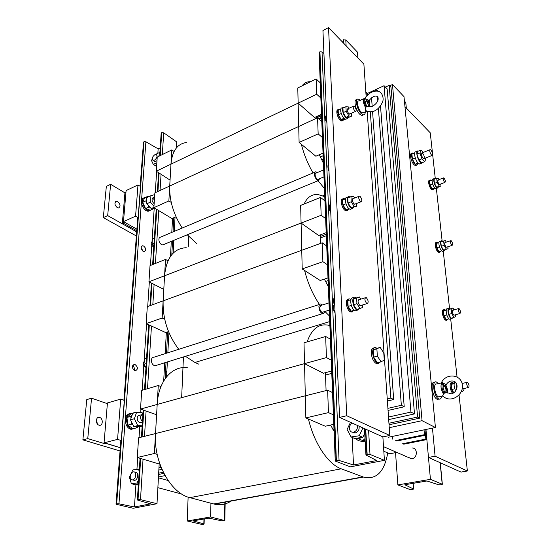 <?xml version="1.0" encoding="UTF-8"?>
<svg xmlns="http://www.w3.org/2000/svg" width="552" height="552" viewBox="0 0 552 552"><rect width="100%" height="100%" fill="white"/><g stroke="black" fill="none" stroke-linecap="round" stroke-linejoin="round"><path stroke-width="0.83" d="M435.155 424.736L405.023 107.371M388.415 437.232L435.424 427.51L404.002 96.628L392.472 84.518L389.602 85.843M435.424 427.51L422.052 420.686L389.257 427.69M165.048 475.589L158.458 476.997M422.052 420.686L392.472 84.518M385.399 87.092L389.146 85.367L390.982 87.285L419.713 418.14L389.05 424.757M163.854 473.354L158.596 474.485M188.287 246.861L188.749 236.449M389.146 85.367L417.574 417.043L388.946 423.253M163.275 472.201L158.665 473.202M365.976 94.088L384.068 85.719L387.145 88.893L414.497 413.917L388.691 419.589M161.971 469.366L158.838 470.056M417.574 417.043L419.713 418.14M316.206 117.114L321.519 114.657M384.068 85.719L410.929 412.075L388.511 417.043M333.988 429.118L332.863 429.366M161.143 467.392L160.37 467.565M380.494 105.901L404.216 406.769L388.049 410.426M323.279 159.024L321.464 159.797M328.102 280.637L325.411 281.534M410.929 412.075L414.497 413.917M323.148 155.747L320.181 157.023M316.241 118.107L321.561 115.658M366.045 95.11L368.453 93.999M374.739 91.094L376.981 90.059L377.057 91.045M377.492 96.683L377.809 100.754M378.389 108.268L401.352 405.285L387.904 408.349M372.565 111.601L393.679 399.544L387.394 401.014M371.544 97.801L372.186 106.439M376.981 90.059L378.161 91.259M401.352 405.285L404.216 406.769M318.594 118.68L321.623 117.286M369.454 99.912L369.819 105.018M370.323 111.959L390.871 398.089L387.249 398.937M320.512 236.366L326.26 234.234M390.871 398.089L393.679 399.544M318.966 119.018L321.643 117.783M320.567 237.829L326.315 235.704M181.649 397.668L183.443 356.944M325.514 375.029L331.773 373.38M196.657 243.494L187.273 234.786M182.195 228.031C173.431 214.19 169.278 200.183 169.719 186.024L154.857 192.883L153.877 207.669L168.864 200.935L170.975 164.158C172.162 151.013 177.282 143.803 186.334 142.54M301.33 144.265C303.924 154.36 307.816 163.923 313.018 172.955M318.028 180.725L324.445 188.501M321.505 114.278L314.509 117.514L298.149 103.134L299.108 142.437L318.159 133.881L317.566 117.776L169.719 186.024M310.507 81.703L310.031 81.689C306.781 81.682 304.111 83.076 302.02 85.877M316.255 118.376L316.192 116.734M323.444 163.261L319.297 154.746M329.723 321.588L194.946 362.478L185.437 356.323M178.751 349.306C167.856 334.822 162.654 318.676 163.13 300.868L147.308 306.65L146.176 323.624L162.15 318.021L164.572 275.772C166.435 257.743 173.652 248.386 186.21 247.703M194.946 362.478L198.962 364.237M304.594 270.473C307.843 283.245 312.798 294.568 319.47 304.442M324.928 311.473L329.503 316.048M326.197 232.668L318.635 235.483L301.082 223.049L302.206 268.941L322.885 261.689L322.189 242.818L163.13 300.868M324.769 196.664L318.104 194.559C311.963 193.98 307.291 197.133 304.097 204.012M320.76 243.335L320.457 234.807M328.337 286.647L324.362 279.105M308.437 419.023C314.164 443.401 328.226 464.315 341.239 468.807L189.888 497.642C170.658 493.419 153.352 461.72 155.519 433.555L138.593 437.819L137.289 457.504L154.374 453.496L157.189 404.443C158.341 380.983 172.134 365.527 187.349 367.729M189.888 497.642L214.286 504.107C220.4 505.494 225.996 504.487 231.06 501.071M331.683 371.034L323.451 373.221L304.525 363.644L305.849 417.919L328.468 412.606L327.633 390.188L155.519 433.555M329.882 325.57L328.571 325.238C318.828 323.348 311.687 328.909 307.147 341.909M341.239 468.807L363.451 477.066C376.264 480.047 384.358 471.994 387.745 452.923M326.08 390.581L325.432 372.697M334.063 431.071L330.517 425.061M320.257 82.814L316.13 78.936L297.776 87.961L298.149 103.134L316.696 94.233L316.13 78.936M320.857 98.049L316.696 94.233M299.108 142.437L315.861 156.23L323.044 153.125M321.788 121.502L317.566 117.776M322.423 137.551L318.159 133.881M324.935 200.845L320.512 197.45L300.647 205.392L301.082 223.049L321.167 215.294L320.512 197.45M325.639 218.606L321.167 215.294M302.206 268.941L320.208 280.506L327.991 277.884M326.729 245.999L322.189 242.818M327.467 264.781L322.885 261.689M330.42 339.176L325.652 336.485L304.014 342.827L304.525 363.644L326.432 357.579L325.652 336.485M331.248 360.146L326.432 357.579M305.849 417.919L325.307 426.234L333.794 424.322M332.539 392.562L327.633 390.188M333.422 414.835L328.468 412.606M174.087 151.489L171.789 149.916L157.237 157.072L156.299 171.203L170.975 164.158L171.789 149.916M170.057 180.111L156.299 171.203M153.877 207.669L171.934 218.53L176.033 216.757M171.237 202.411L168.864 200.935M167.98 260.792L165.51 259.44L150.027 265.636L148.957 281.803L164.572 275.772L165.51 259.44M163.792 289.365L148.957 281.803M146.176 323.624L165.683 332.559L168.539 331.593M164.717 319.242L162.15 318.021M160.956 386.586L158.272 385.537L141.747 390.381L140.505 409.06L157.189 404.443L158.272 385.537M156.595 414.766L140.505 409.06M137.289 457.504L158.479 463.783L159.7 463.507M157.168 454.351L154.374 453.496M383.819 451.239L389.753 453.778L395.536 452.654M406.196 107.923L405.83 102.969M405.665 102.389L404.43 101.106M441.393 484.815L442.2 484.194L430.436 479.336L397.861 484.911L410.039 489.548L412.475 489.617L413.517 489.01L404.83 484.753L426.937 480.985L438.73 484.815L441.393 484.815M403.747 444.194L426.868 439.578L425.958 429.463L430.436 479.336M395.473 451.84L397.861 484.911M368.598 430.477L369.999 454.399L367.156 454.303L365.948 455.014L376.712 460.541L353.515 464.984L352.155 437.398M369.999 454.399L384.42 460.347L350.368 466.84L335.512 461.189L336.099 460.437L339.059 460.437L353.515 464.984M342.737 42.29L343.337 39.841L345.773 39.937L357.489 52.157L357.868 57.946M384.42 460.347L382.874 436.908L389.795 435.466L367.19 111.483M335.243 460.782L319.077 53.13L319.925 51.805L322.023 51.936L323.927 53.489M426.868 439.578L425.833 439.082L424.992 429.663L425.488 435.19L424.453 434.686L424.026 429.863M402.691 443.711L425.833 439.082M396.764 441.02L425.488 435.19M395.694 440.537L424.453 434.686M392.306 436.425L392.493 439.082M210.581 516.976L187.211 520.978L201.273 524.29L203.412 524.331L203.826 523.896L193.034 520.86L208.911 518.149L222.035 520.867L224.837 520.571L210.581 516.976L210.94 503.231M187.211 520.978L188.122 497.111M140.153 186.265L143.485 142.416L144.037 141.685L145.894 141.781L158.148 148.854L157.858 153.201M176.392 147.943L176.716 141.912L163.696 132.797L161.722 132.646L161.143 133.432L159.687 155.871M160.211 147.819L158.148 148.854M116.472 503.824L116.023 504.128L116.527 504.349L133.163 508.261L157.003 503.714L140.484 499.622L138.041 499.567L137.365 499.926L137.745 500.119L150.668 503.852L134.446 506.964L118.963 503.817L116.472 503.824L143.879 141.76M156.651 171.43L155.243 192.703M154.236 207.883L151.986 241.9M151.738 245.654L150.427 265.477M149.337 281.996L147.715 306.498M146.57 323.803L144.065 361.588M143.782 365.9L142.168 390.257M140.919 409.204L140.698 412.523M139.753 426.751L139.028 437.715M137.71 457.636L136.937 469.352M135.923 484.711L134.446 506.964M135.15 364.617C138.117 367.246 138.166 369.309 135.302 370.82L134.722 370.709C131.749 368.087 131.693 366.017 134.543 364.499L135.15 364.617M143.582 246.013C146.17 248.324 146.377 250.166 144.217 251.526L143.209 251.312C140.622 249 140.401 247.165 142.554 245.792L143.582 246.013M132.666 365.686C134.212 366.921 134.729 368.515 134.219 370.475M141.084 247.22L142.871 251.125M172.555 218.261L171.789 232.413L172.555 218.261M171.299 241.397L170.485 256.342L171.299 241.397M166.345 332.338L165.179 353.632L166.345 332.338M164.682 362.774L163.689 380.977L164.682 362.774M158.955 467.951L160.37 467.634L158.99 467.233L159.19 463.625L157.003 503.714M160.37 467.634L160.473 465.674M166.573 376.809L166.814 372.31L165.517 371.779L165.145 378.707L166.028 362.36L165.552 371.192L166.842 371.724L167.359 361.946M166.518 353.204L167.663 331.89L166.518 353.204M173.128 253.161L173.645 243.342L172.459 242.659L171.817 254.589L172.555 240.872L172.486 242.155L173.673 242.839L173.804 240.355M173.038 231.888L173.797 217.723L173.038 231.888M167.849 352.783L168.919 332.518M166.007 371.979L166.842 371.724M173.149 243.052L173.673 242.839M174.28 231.364L175.032 217.191M366.128 96.303L363.885 64.163L328.53 27.6L322.941 30.539L339.563 417.395L382.874 436.908M339.563 417.395L346.746 415.746L389.795 435.466M328.53 27.6L346.746 415.746M140.491 186.479L137.993 184.934L126.097 190.592L123.475 221.614L135.578 216.184L137.993 184.934M138.131 217.66L135.578 216.184M136.896 229.19L123.475 221.614M124.303 400.379L120.702 399.089L107.44 402.946L104.052 442.835L117.569 439.378L120.702 399.089M121.267 440.531L117.569 439.378M120.308 447.734L104.052 442.835M136.779 230.736L123.496 223.27L123.627 221.704M122.309 223.802L124.938 192.869L110.635 184.306L107.674 215.597L136.689 231.874L122.309 223.802L123.496 223.27M125.946 192.393L124.938 192.869M120.315 447.665L106.094 443.373L104.756 443.711L104.811 443.063M107.378 403.678L91.556 398.185L87.761 438.598L104.756 443.711M91.556 398.185L86.767 399.62L82.883 439.882L120.06 450.956M96.407 419.906L97.442 424.033M99.001 425.164C95.413 424.219 95.641 416.691 99.222 417.353L99.684 417.464C103.258 418.43 103.031 425.93 99.429 425.261L99.001 425.164M82.883 439.882L87.761 438.598M142.92 414.338C139.863 415.773 139.704 418.216 142.444 421.659M110.635 184.306L106.343 186.403L103.314 217.605L136.379 235.994M117.231 207.621C114.505 204.882 114.23 202.777 116.41 201.294L117.762 201.646C120.474 204.392 120.743 206.496 118.556 207.966L117.231 207.621M103.314 217.605L107.674 215.597M154.588 197.023C153.677 197.809 153.587 199.106 154.325 200.914M143.472 198.023C138.649 199.61 143.341 211.899 148.495 211.168L151.455 209.719M154.139 203.716C151.841 201.404 151.448 199.417 152.959 197.754M154.691 195.436L154.111 194.773L150.103 196.001L150.385 202.149L153.974 206.2M148.936 196.54L148.053 196.222L147.674 197.126M146.832 202.26L146.708 199.417L146.135 200.762L146.901 203.736L151.207 208.573L153.911 207.69M148.177 205.172L149.026 207.021L150.178 207.414M152.393 208.187L153.794 208.67L154.139 207.828M153.794 208.67L150.337 210.222L145.562 208.58L142.678 202.342L144.603 197.816L148.053 196.222M150.103 196.001L146.625 197.609L146.708 199.417M145.335 197.354L144.486 197.554C139.663 199.141 144.362 211.437 149.509 210.712M142.678 202.342L146.135 200.762M145.562 208.58L149.026 207.021M151.207 208.573L153.898 207.366M146.901 203.736L150.385 202.149M129.623 413.558C125.207 415.318 124.186 419.327 126.553 425.578C127.795 427.745 129.354 429.007 131.231 429.346L135.64 428.111M141.54 422.48L140.056 422.873L137.8 421.038C136.613 417.616 137.269 415.684 139.753 415.242M142.92 414.31L142.099 412.62L136.613 412.247L134.384 418.726L137.724 425.564L142.174 425.792M136.613 412.247L132.721 413.317L130.486 419.782L134.384 418.726M132.066 415.221L130.796 416.38L131.024 418.223M130.486 419.782L133.812 426.592L135.447 426.675L136.993 427.759L138.007 426.799L135.447 426.675M131.466 421.797L131.755 424.074L133.011 424.964M135.268 412.62L134.75 412.758M135.067 412.475L131.21 413.531L126.925 417.436L127.871 425.109L131.755 424.074M126.925 417.436L130.796 416.38M138.007 426.799L142.154 426.123M132.066 413.296L131.804 413.255C126.608 414.179 125.242 418.188 127.691 425.275C128.933 427.448 130.493 428.704 132.37 429.049M127.871 425.109L133.115 428.773L136.993 427.759M133.812 426.592L137.724 425.564M154.47 160.177C156.92 158.245 157.575 156.395 156.43 154.629L154.843 154.705C152.386 156.651 151.745 158.5 152.904 160.259L154.47 160.177M132.721 479.847C136.227 479.288 136.972 471.27 133.474 471.884L133.26 471.919C129.748 472.505 129.016 480.537 132.549 479.881L132.721 479.847M352.383 423.17C348.119 424.895 348.705 432.685 353.101 432.209L353.659 432.133C356.64 430.967 357.841 428.711 357.275 425.371M157.01 160.556L156.057 161.225L154.491 161.301L152.904 160.259M158.017 155.685L158.562 156.423M152.255 158.99L151.489 160.508L153.29 164.351L156.851 162.854M159.818 153.918L159.19 152.628L154.215 155.105M156.616 166.483L153.29 164.351M159.873 153.083L159.19 152.628M135.212 472.464L135.426 472.429C138.925 471.815 138.186 479.819 134.681 480.378L133.135 480.04M130.589 474.637L129.347 477.169L131.376 483.704L137.02 482.972L138.683 479.578M139.221 471.332L138.511 469.131L132.901 469.931L130.99 473.816M138.373 484.394L135.433 484.773L131.376 483.704M137.089 484.559L138.31 485.325M139.345 469.366L138.511 469.131M138.435 483.352L137.02 482.972M359.097 440.8L362.85 441.572L365.162 441.034M359 426.151C359.58 429.484 358.379 431.733 355.405 432.892L352.514 432.188M350.479 422.314L347.104 429.484L351.093 436.949L359.242 435.776L362.919 427.917M357.082 438.15L359.228 439.075L360.856 437.612L354.694 438.488L351.093 436.949M364.727 433.251L364.016 434.769L364.775 434.086M365.024 438.578L362.774 440.599L359.228 439.075M360.856 437.612L362.816 437.336L364.016 434.769M355.709 438.343C357.282 440.323 359.317 441.248 361.815 441.124L365.113 440.123M362.816 437.336L359.242 435.776M153.753 247.324L151.414 244.915C150.965 243.294 151.227 242.259 152.2 241.817M145.963 367.411L143.969 366.204C142.851 364.085 142.968 362.498 144.32 361.436M328.668 163.771C327.536 165.29 327.647 167.836 328.992 171.41M334.402 297.273C333.346 299.025 333.311 301.571 334.284 304.925M153.815 246.399L152.055 244.053L152.393 238.947L154.305 238.14M154.063 242.597L154.353 238.043M154.022 243.232L152.055 244.053M145.976 367.239L143.906 364.265L144.734 358.6L146.57 358.013M146.211 363.596L146.549 358.351M146.197 363.54L143.906 364.265M364.706 98.325C368.805 92.984 373.214 90.604 377.92 91.197C382.495 91.977 384.033 98.67 382.591 101.879C379.969 107.909 374.042 114.685 365.293 110.379L365.631 107.819C362.864 102.506 362.533 99.346 364.617 98.339L368.494 100.147L368.632 101.182M363.637 98.787L358.897 100.975C356.088 100.381 357.889 109.144 361.194 112.056L362.774 112.967L363.775 112.518M365.258 111.849C365.224 113.926 364.589 114.926 363.375 114.857L361.298 113.671C356.951 109.841 354.57 98.297 358.262 99.077L360.38 100.291M363.264 114.906L361.946 115.499L359.869 114.312C355.516 110.497 353.142 98.96 356.84 99.733L356.965 99.677M367.204 101.326L368.888 106.564L366.976 101.43L366.135 100.933C365.003 101.575 365.238 103.321 366.845 106.184C365.238 103.321 365.003 101.575 366.135 100.933L367.204 101.326L368.494 100.147M372.324 106.384L366.155 106.943L366.625 106.239L368.708 106.467M366.852 101.313L365.583 98.753C363.554 99.305 363.747 102.037 366.155 106.95L365.631 107.819M368.087 101.754L367.108 101.568M378.341 363.464L376.574 363.72C373.732 362.16 371.972 358.724 371.296 353.411C371.199 349.754 372.103 347.926 374.001 347.926M380.549 361.912L377.927 363.368C375.084 361.808 373.324 358.365 372.648 353.045C372.565 349.071 373.601 347.27 375.739 347.65L376.768 348.202M380.093 347.291L373.159 349.858L373.621 357.116L377.354 362.754L381.073 361.781L384.268 360.125L383.764 352.914L380.093 347.291L376.871 348.843L377.347 356.123L381.073 361.781M373.621 357.116L377.347 356.123M373.159 349.858L376.871 348.843M354.839 110.993C353.107 108.53 352.776 106.881 353.846 106.039L354.563 106.453C356.288 108.916 356.62 110.566 355.543 111.4L354.839 110.993M326.598 115.603L325.577 116.072L325.763 120.571L326.791 120.108M326.894 122.447L325.763 120.571M360.421 201.487C358.503 198.83 358.213 197.029 359.552 196.091L360.111 196.388C362.029 199.051 362.312 200.852 360.967 201.777L360.421 201.487M330.42 204.675L329.337 205.096L329.551 210.139L330.641 209.719M330.738 212.023L329.551 210.139M366.714 303.448C364.575 300.55 364.341 298.57 366.01 297.521L366.356 297.687C368.494 300.585 368.722 302.565 367.046 303.607L366.714 303.448M334.726 304.808L333.567 305.166L334.726 304.773M334.967 310.493L333.808 310.852L333.567 305.166M335.064 312.736L333.808 310.852M342.951 198.955C339.839 198.561 341.495 207.897 344.993 210.346L346.152 210.933L347.367 210.609M355.212 203.992L354.018 203.957C352.093 201.314 351.81 199.52 353.163 198.582L353.728 198.872M354.605 198.023L353.584 196.346L350.948 196.636L351.238 201.735L354.17 206.51L356.778 206.158L356.62 203.453M350.948 196.636L347.774 197.878L348.05 202.97L350.982 207.731L356.778 206.158M350.03 196.995L349.188 196.643C345.821 195.656 347.36 205.447 351.003 208.049L352.155 208.642L353.935 207.248M347.822 197.174L347.298 197.381C343.924 196.402 345.448 206.186 349.099 208.773L350.258 209.367L351.645 208.835M345.538 198.754L342.723 199.858L342.978 204.93L345.918 209.67L349.388 208.987M342.978 204.93L345.987 203.764M345.918 209.67L348.829 208.552M345 198.968L344.151 198.617C340.77 197.644 342.281 207.407 345.938 209.988L347.098 210.574L348.892 209.173M348.05 202.97L351.238 201.735M350.982 207.731L354.17 206.51M338.162 109.738C335.478 109.365 337.148 117.528 340.322 120.198L341.826 121.026L342.827 120.633M350.023 113.905L348.823 113.726C347.084 111.283 346.76 109.634 347.843 108.785L348.56 109.199M349.154 108.185L348.429 106.943L345.918 106.715L346.173 111.256L348.954 116.003L351.452 116.175L351.279 113.332M345.918 106.715L342.93 108.088L343.178 112.622L345.959 117.355L348.464 117.521L351.452 116.175M344.517 107.357L343.896 107.157C341.108 106.543 342.751 114.892 345.973 117.638L347.47 118.48L348.809 117.369M342.854 107.64L342.116 107.978C339.321 107.364 340.957 115.713 344.186 118.452L345.683 119.287L346.739 118.811M340.791 109.075L338.176 110.276L338.41 114.802L341.191 119.508L343.723 119.667L345.041 119.066M338.41 114.802L341.246 113.505M341.191 119.508L343.979 118.252M339.784 109.537L339.156 109.337C336.347 108.737 337.976 117.065 341.212 119.791L342.716 120.626L344.062 119.508M343.178 112.622L346.173 111.256M345.959 117.355L348.954 116.003M348.415 299.246C344.765 298.735 346.339 309.679 350.244 311.811L352.397 311.901M361.029 305.463L359.876 305.56C357.731 302.682 357.503 300.709 359.193 299.653L359.545 299.819M360.794 299.149L359.38 296.962L356.62 297.907L356.937 303.669L360.042 308.444L362.781 307.429L362.636 304.973M356.33 297.921L355.226 297.307C351.189 295.803 352.507 307.526 356.661 309.844L357.358 310.176L359.649 308.561M359.38 296.962L353.225 298.977L353.535 304.732L356.64 309.486L360.042 308.444M353.48 297.859L353.204 297.949C349.168 296.445 350.465 308.154 354.625 310.465L355.329 310.797L357.089 310.258M350.879 299.715L347.836 300.674L350.906 299.632M347.836 300.674L348.133 306.408L351.327 305.415M348.133 306.408L351.238 311.142L354.267 310.21L351.955 311.825L351.251 311.5C347.084 309.196 345.8 297.514 349.858 299.005L350.92 299.577M353.225 298.977L356.62 297.907M353.535 304.732L356.937 303.669M324.521 311.597C324.272 313.143 323.61 313.833 322.547 313.674C320.353 312.604 319.139 310.252 318.904 306.622C319.042 304.711 319.712 303.835 320.912 303.986L322.416 304.966M321.409 305.284L319.615 307.174C319.794 309.9 320.705 311.659 322.347 312.46L323.507 311.914M156.485 365.327L154.933 365.81C152.518 365.031 151.345 363.023 151.414 359.766C151.759 358.027 152.607 357.178 153.974 357.206L319.608 304.4M319.691 178.627L318.297 180.614C316.896 180.249 315.737 178.793 314.812 176.247C314.088 173.431 314.419 171.941 315.806 171.782L317.241 172.597M316.393 172.948L316.123 172.886C315.082 173.011 314.833 174.121 315.378 176.233C316.068 178.144 316.938 179.234 317.993 179.51L318.842 178.979M163.875 244.467L162.75 244.929C161.156 244.757 159.949 243.549 159.121 241.307C158.548 238.802 159.079 237.394 160.701 237.084L314.875 172.176M408.073 457.318L412.061 458.698C417.747 457.905 417.733 447.734 412.089 447.982M404.954 106.639L430.256 132.811L432.499 153.235M432.651 154.588L435.286 178.627M436.363 188.446L442.124 240.92M443.249 251.167L449.521 308.306M448.466 308.506L447.596 308.754C444.912 307.747 446.423 317.221 449.259 319.035L450.701 319.056L457.049 376.919M459.043 395.046L467.378 471.001L435.079 456.207L432.457 428.117M435.079 456.207L428.469 457.442L425.958 429.463M467.378 471.001L461.01 472.098L428.469 457.442M441.214 382.957L436.722 384.026C433.072 382.46 434.645 395.025 438.357 396.826L440.006 396.688M441.703 396.301C441.289 398.509 440.386 399.427 438.999 399.041L438.55 398.841C433.665 396.474 431.595 379.921 436.39 381.984L438.412 383.626M439.075 399.068L436.963 399.199C432.119 396.867 430.008 380.494 434.741 382.336M444.802 392.017C442.801 388.698 442.594 386.51 444.187 385.448L444.505 385.62C446.202 387.752 446.692 389.912 445.968 392.099M443.014 383.067C441.324 385.255 441.669 388.67 444.056 393.3L444.746 392.017L446.872 392.541L444.056 393.286L443.497 394.197C440.627 388.815 440.234 384.91 442.311 382.488L445.892 384.634M444.263 385.482L443.014 383.074M445.229 385.531L444.505 385.62M442.752 395.825L443.497 394.197M443.663 385.482L444.063 385.62C445.774 387.504 446.326 389.65 445.733 392.058M468.193 387.449C466.537 385.027 466.288 383.288 467.44 382.232L467.599 382.315C469.255 384.737 469.504 386.476 468.344 387.525L468.193 387.449M451.729 382.812C449.087 381.798 449.894 390.726 452.702 393.341M462.576 388.849L462.1 388.96M461.7 390.588L462.238 391.451L464.018 390.147L463.839 388.56M462.438 383.405L461.624 382.087M456.049 382.943L456.752 388.753M456.193 383.205L456.842 388.477M455.048 381.922C453.606 383.619 453.806 386.614 455.655 390.913M454.144 383.681L451.26 384.358L454.358 382.798M451.26 384.358L451.805 389.471L454.758 388.787M451.805 389.471L453.827 392.713M453.392 383.026L452.702 382.612C450.101 381.48 450.708 390.05 453.461 392.948M461.258 391.678L462.238 391.451M459.65 313.37C458.105 311.066 457.836 309.451 458.843 308.506L459.105 308.644C460.651 310.948 460.92 312.563 459.906 313.501L459.65 313.37M443.78 309.844C441.089 308.885 442.594 318.311 445.436 320.105L446.872 320.139M454.372 315.061L453.696 315.047C452.143 312.763 451.881 311.142 452.909 310.203L453.171 310.341M454.027 309.879L452.909 307.995L451.143 308.823L451.667 313.543L453.965 317.407L455.717 316.537L455.51 314.743M450.197 308.775L449.362 308.251C446.678 307.236 448.203 316.717 451.032 318.538L451.57 318.815L452.881 317.71M452.909 307.995L448.189 309.672L448.7 314.385L450.998 318.242L453.965 317.407M446.216 310.238L443.484 311.024L446.285 309.893M443.484 311.024L443.981 315.723L446.809 314.923M443.981 315.723L446.285 319.56L448.983 318.808M445.512 310.12L444.671 309.596C441.973 308.596 443.47 318.055 446.313 319.856L446.858 320.132L448.183 319.028M448.189 309.672L451.143 308.823M448.7 314.385L451.667 313.543M451.784 245.157C450.335 242.97 450.052 241.452 450.929 240.603L451.281 240.803C452.73 242.99 453.013 244.508 452.129 245.357L451.784 245.157M436.494 242.549L436.439 242.563C434.031 241.79 435.549 250.208 438.191 252.181L439.716 252.326M446.809 247.117L446.099 247.041C444.643 244.867 444.36 243.349 445.257 242.494L445.609 242.694M446.292 242.149L445.367 240.534L443.635 240.996L444.118 245.35L446.34 249.221L448.065 248.717L447.844 246.772M443.635 240.996L440.813 241.942L441.283 246.289L443.511 250.153L448.065 248.717M442.656 241.321L441.759 240.775C439.371 239.989 440.917 248.428 443.539 250.422L444.277 250.829L445.443 249.58M440.986 241.038L440.075 241.341C437.681 240.562 439.219 248.993 441.848 250.981L443.366 251.132M438.916 242.576L436.315 243.453L436.777 247.793L439.006 251.636L441.669 250.822M436.777 247.793L439.482 246.889M439.006 251.636L441.621 250.774M438.178 242.825L437.274 242.287C434.872 241.507 436.397 249.925 439.033 251.905L439.772 252.312L440.951 251.056M441.283 246.289L444.118 245.35M443.511 250.153L446.34 249.221M444.519 182.146C443.159 180.062 442.863 178.634 443.629 177.854L444.056 178.117C445.409 180.2 445.705 181.629 444.94 182.408L444.519 182.146M429.787 180.283L429.656 180.338C427.51 179.745 429.042 187.3 431.491 189.398L432.402 189.929L433.072 189.681M439.813 184.333L439.075 184.195C437.715 182.125 437.419 180.697 438.191 179.917L438.626 180.173M439.164 179.545L438.398 178.172L436.701 178.317L437.143 182.346L439.302 186.21L440.993 186.031L440.758 183.982M436.701 178.317L433.996 179.352L434.431 183.374L436.591 187.232L440.993 186.031M435.493 178.779L434.755 178.393C432.63 177.785 434.176 185.368 436.618 187.48L437.515 188.018L438.495 186.962M434.093 178.641L433.141 179.007C431.008 178.406 432.547 185.976 434.997 188.087L435.894 188.625L436.563 188.37M432.168 180.049L429.691 180.987L430.111 185.01L432.271 188.846L435.142 188.218M430.111 185.01L432.713 184.023M432.271 188.846L434.803 187.894M431.202 180.414L430.457 180.028C428.317 179.434 429.849 186.997 432.299 189.094L433.203 189.626L434.196 188.57M434.431 183.374L437.143 182.346M436.591 187.232L439.302 186.21M431.464 155.064C429.711 152.393 429.332 150.572 430.305 149.606L430.912 149.985C432.651 152.656 433.037 154.477 432.057 155.436L431.464 155.064M412.04 153.401L411.82 153.49C409.108 152.794 411.019 162.102 414.166 164.848L415.435 165.593L416.311 165.248M424.184 158.569L423.777 158.734C422.659 158.134 421.88 156.692 421.445 154.401L422.038 152.932C423.156 153.532 423.929 154.974 424.364 157.258M423.398 152.386L420.997 150.02L419.975 152.959L421.901 158.803L424.826 161.646L425.813 158.679L425.592 158.01M424.826 161.646L421.811 162.84L418.871 160.004L416.953 154.174L417.995 151.241L420.997 150.02M418.416 151.069L418.064 150.958C415.38 150.248 417.312 159.59 420.438 162.364L421.7 163.116L422.742 162.467M417.208 151.31L415.884 151.841C413.193 151.138 415.118 160.466 418.25 163.233L419.513 163.985L420.382 163.64M414.676 153.007L411.923 154.125L412.413 159.176L415.228 164.165L418.692 163.599M412.413 159.176L415.311 158.017M415.228 164.165L418.064 163.04M413.703 153.401L412.903 153.049C410.198 152.352 412.109 161.667 415.256 164.42L416.518 165.165L417.754 163.972M416.953 154.174L419.975 152.959M418.871 160.004L421.901 158.803M324.707 195.001L322.796 195.767M298.149 103.134L170.975 164.158M301.082 223.049L164.572 275.772M304.525 363.644L157.189 404.443M362.974 476.893L213.762 503.976M442.2 484.194L440.144 462.7M413.517 489.01L413.062 483.352M345.773 39.937L346.118 45.788M343.558 39.73L343.765 43.36M365.728 429.18L367.156 454.303M343.337 39.841L343.523 43.104M365.431 429.049L366.866 454.358M322.023 51.936L339.059 460.437M319.712 51.916L336.099 460.437M319.925 51.805L336.375 460.382M203.971 518.99L203.826 523.896M224.85 502.196L224.498 520.419M116.665 503.79L144.037 141.685M118.963 503.817L125.221 419.686M125.249 419.306L141.443 201.625M141.464 201.335L145.894 141.781M140.484 499.622L143.044 459.209M144.493 436.335L146.094 411.04M147.508 388.691L151.469 326.046M152.821 304.635L154.105 284.425M155.429 263.476L158.769 210.609M160.045 190.488L161.067 174.287M162.316 154.574L163.696 132.797M138.041 499.567L140.691 458.519M142.085 436.942L143.81 410.233M145.155 389.381L149.309 325.052M150.572 305.456L152 283.355M153.221 264.36L156.768 209.408M157.927 191.461L159.121 173.024M160.246 155.595L161.722 132.646M137.841 499.601L140.498 458.457M141.892 436.991L143.623 410.164M144.962 389.436L149.13 324.976M150.385 305.518L151.828 283.266M153.049 264.429L156.609 209.311M157.755 191.544L158.962 172.928M160.073 155.678L161.564 132.728M370.123 106.846L368.329 101.547M447.403 392.962L445.795 385.137M446.037 384.42L444.636 385.482M363.451 477.066L214.286 504.107M442.345 484.283L440.282 462.762M406.32 108.047L405.796 102.575M413.62 489.079L413.158 483.338M364.465 428.614L365.935 454.738M204.247 518.949L204.102 524.027M225.188 502.134L224.837 520.571M116.037 503.997L120.86 440.406M123.91 400.241L137.786 217.46M134.543 364.499L133.28 364.9M142.554 245.792L141.643 246.178M137.372 499.788L140.063 458.332M141.436 437.108L143.196 410.019M144.527 389.567L148.73 324.79M149.965 305.677L151.434 283.066M152.635 264.594L156.237 209.084M157.361 191.723L158.596 172.693M97.559 417.823L99.222 417.353M140.056 422.873L142.402 422.245M138.276 415.649L141.553 414.752M115.492 201.728L116.41 201.294M152.545 198.03L154.367 197.202M136.772 472.802L134.812 472.257M134.515 480.406L132.549 479.881M354.839 432.968L353.101 432.209M362.85 441.572L361.815 441.124M323.707 169.878L315.282 173.418M323.983 176.854L317.724 179.448M328.978 302.882L319.967 305.739M329.268 310.12L322.071 312.363M362.774 112.967L366.618 111.242M363.375 114.857L361.946 115.499M377.43 96.621C375.194 95.199 372.352 96.572 368.888 100.747L367.756 101.982M377.92 97.186C378.858 100.257 377.126 103.265 372.71 106.212M370.178 106.846L368.363 101.513M377.927 363.368L376.574 363.72M353.363 106.26L347.353 109.013M355.543 111.4L349.533 114.126M358.917 196.339L352.521 198.83M360.967 201.777L354.57 204.24M365.203 297.769L358.379 299.908M367.046 303.607L360.208 305.718M350.258 209.367L352.155 208.642M346.152 210.933L347.098 210.574M345.683 119.287L347.47 118.48M341.826 121.026L342.716 120.626M355.329 310.797L357.358 310.176M350.948 312.135L351.955 311.825M321.126 305.194L320.146 305.504M322.547 313.674L154.933 365.81M316.123 172.886L315.427 173.183M318.297 180.614L162.75 244.929M411.419 458.767L383.516 446.637M168.105 480.516L158.417 477.811M181.718 494.04L157.879 487.671M367.487 93.391L365.81 91.722M438.702 396.985L442.897 396.032M438.999 399.041L437.412 399.4M446.975 392.61L451.184 393.797M451.681 393.7C457.712 392.348 458.96 382.791 453.847 381.253C450.867 380.411 448.334 381.515 446.257 384.571L444.739 385.751M441.248 383.005C445.699 372.959 460.941 373.925 462.314 384.64C464.115 395.094 450.218 404.036 442.621 395.736M447.472 393.01C447.9 391.037 447.355 388.394 445.843 385.089M466.978 382.343L462.086 383.488M468.344 387.525L462.169 388.939M458.429 308.623L452.488 310.321M459.906 313.501L453.958 315.178M449.804 319.311L451.57 318.815M445.981 320.381L446.858 320.132M450.577 240.72L444.898 242.618M452.129 245.357L446.444 247.234M442.58 251.388L444.277 250.829M438.93 252.588L439.772 252.312M443.318 177.972L437.888 180.035M444.94 182.408L439.502 184.451M435.894 188.625L437.515 188.018M432.402 189.929L433.203 189.626M429.904 149.764L421.631 153.097M432.057 155.436L423.777 158.734M419.513 163.985L421.7 163.116M415.435 165.593L416.518 165.165"/></g></svg>
